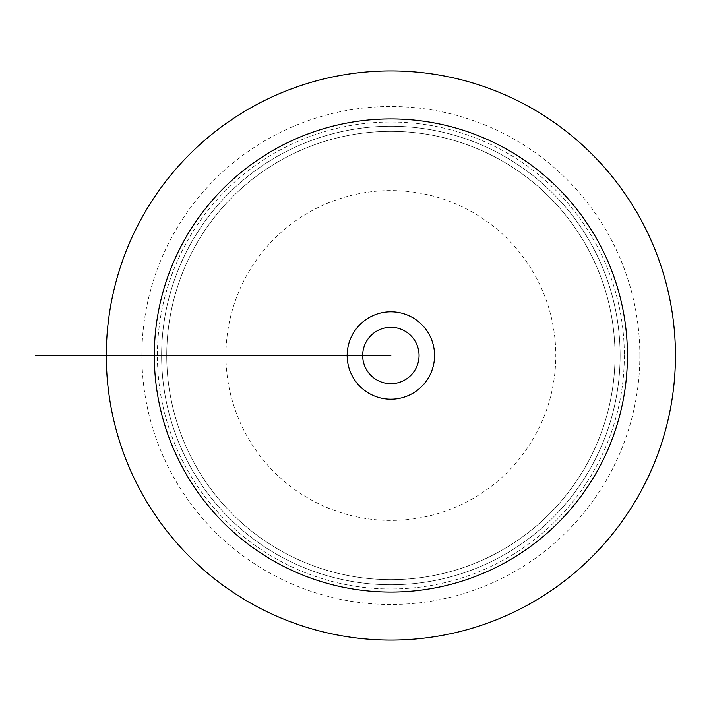 <?xml version="1.0" encoding="UTF-8"?>
<svg xmlns="http://www.w3.org/2000/svg" width="711" height="711" viewBox="0 0 711 711"><rect width="100%" height="100%" fill="white"/><g stroke="black" fill="none" stroke-linecap="round" stroke-linejoin="round"><path stroke-width="0.53" stroke-dasharray="3.56 2.67" d="M620.116 355.5A229.244 229.244 0 0 0 276.25 156.962A229.244 229.244 0 0 0 276.25 554.038A229.244 229.244 0 0 0 620.116 355.5A229.244 229.244 0 0 1 276.25 554.038A229.244 229.244 0 0 1 276.25 156.962A229.244 229.244 0 0 1 620.116 355.5A229.244 229.244 0 0 1 276.25 554.038A229.244 229.244 0 0 1 276.25 156.962A229.244 229.244 0 0 1 620.116 355.5M624.347 355.5A233.475 233.475 0 0 1 390.872 588.975A233.475 233.475 0 0 1 157.398 355.5A233.475 233.475 0 0 1 390.872 122.025A233.475 233.475 0 0 1 624.347 355.5A233.475 233.475 0 0 0 274.135 153.3A233.475 233.475 0 0 0 274.135 557.7A233.475 233.475 0 0 0 624.347 355.5M675.45 355.5A284.578 284.578 0 0 0 390.872 70.922A284.578 284.578 0 0 0 106.294 355.5A284.578 284.578 0 0 0 390.872 640.078A284.578 284.578 0 0 0 675.45 355.5M434.572 355.5A43.7 43.7 0 0 0 369.018 317.648A43.7 43.7 0 0 0 369.018 393.352A43.7 43.7 0 0 0 434.572 355.5M225.947 355.5A164.925 164.925 0 0 1 390.872 190.575A164.925 164.925 0 0 1 555.798 355.5A164.925 164.925 0 0 1 390.872 520.425A164.925 164.925 0 0 1 225.947 355.5L152.634 355.5L225.947 355.5M615.006 355.5A224.143 224.143 0 0 1 390.872 579.643A224.143 224.143 0 0 1 166.73 355.5A224.143 224.143 0 0 1 390.872 131.357A224.143 224.143 0 0 1 615.006 355.5A224.143 224.143 0 0 1 390.872 579.643A224.143 224.143 0 0 1 166.73 355.5A224.143 224.143 0 0 1 390.872 131.357A224.143 224.143 0 0 1 615.006 355.5M419.063 355.5A28.2 28.2 0 0 0 376.777 331.077A28.2 28.2 0 0 0 376.777 379.923A28.2 28.2 0 0 0 419.063 355.5A28.2 28.2 0 0 0 390.872 327.3A28.2 28.2 0 0 0 362.672 355.5A28.2 28.2 0 0 0 390.872 383.7A28.2 28.2 0 0 0 419.063 355.5A28.2 28.2 0 0 0 376.777 331.077A28.2 28.2 0 0 0 376.777 379.923A28.2 28.2 0 0 0 419.063 355.5M161.619 355.5L151.754 355.5M106.294 355.5L390.872 355.5M166.73 355.5L123.554 355.5L166.73 355.5M154.305 355.5L119.332 355.5M639.856 355.5A248.983 248.983 0 0 0 266.376 139.871A248.983 248.983 0 0 0 266.376 571.129A248.983 248.983 0 0 0 639.856 355.5"/><path stroke-width="1.07" d="M106.294 355.5A284.578 284.578 0 0 1 533.161 109.05A284.578 284.578 0 0 1 533.161 601.95A284.578 284.578 0 0 1 106.294 355.5L347.164 355.5A43.7 43.7 0 0 0 390.872 399.2A43.7 43.7 0 0 0 434.572 355.5A43.7 43.7 0 0 0 390.872 311.8A43.7 43.7 0 0 0 347.164 355.5L390.872 355.5M419.063 355.5A28.2 28.2 0 0 0 376.777 331.077A28.2 28.2 0 0 0 376.777 379.923A28.2 28.2 0 0 0 419.063 355.5M154.305 355.5A236.567 236.567 0 0 0 509.156 560.375A236.567 236.567 0 0 0 509.156 150.625A236.567 236.567 0 0 0 154.305 355.5L119.332 355.5M158.313 355.5L35.55 355.5M161.975 355.5L39.212 355.5L161.975 355.5"/></g></svg>
